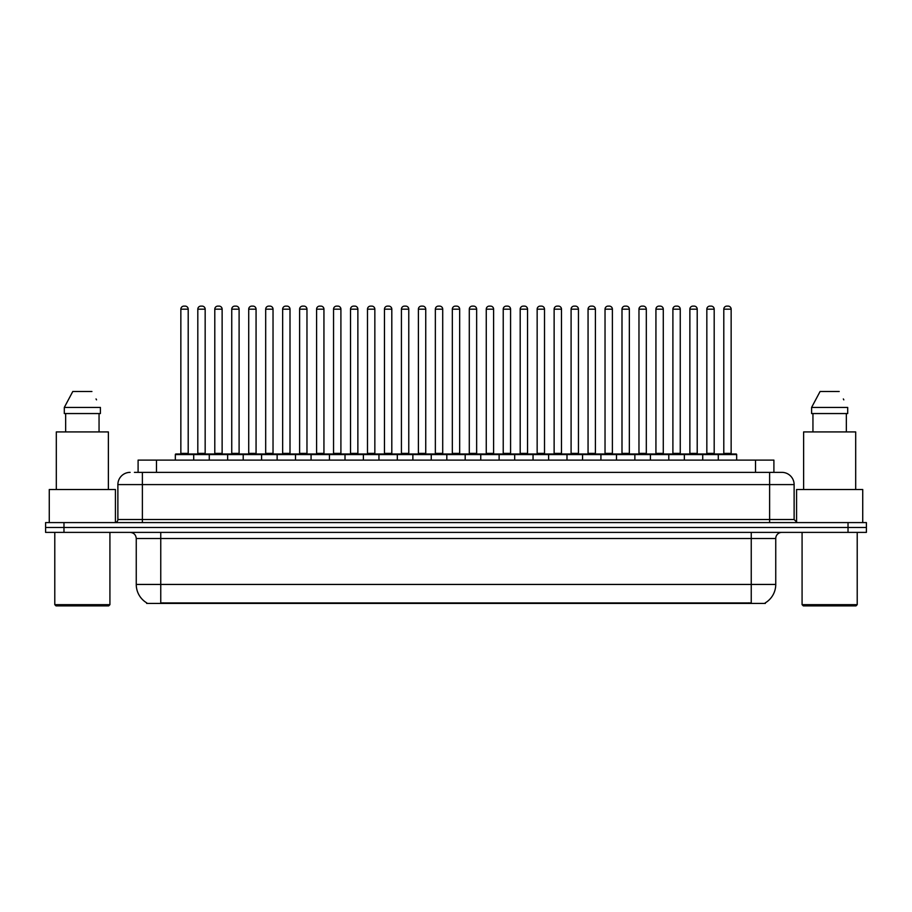 <?xml version="1.0" encoding="UTF-8"?>
<svg xmlns="http://www.w3.org/2000/svg" width="912" height="912" viewBox="0 0 912 912"><rect width="100%" height="100%" fill="white"/><g stroke="black" fill="none" stroke-linecap="round" stroke-linejoin="round"><path stroke-width="1.37" d="M138.1 472.359L138.1 460.104L773.9 460.104L773.9 472.359M765.328 602.832L765.328 603.436L146.672 603.436L146.672 602.832M146.855 602.946A21.443 21.443 0 0 1 136.253 584.444L160.751 584.444L160.751 602.946L751.249 602.946L751.249 584.444L775.747 584.444L775.747 538.513A6.122 6.122 0 0 1 781.869 532.38M136.253 584.444L136.253 538.513C135.888 534.785 133.847 532.745 130.131 532.38M765.145 602.946A21.443 21.443 0 0 0 775.747 584.444M866.4 532.38L866.4 527.478L45.6 527.478L45.6 532.38L63.977 532.38L63.977 527.478L45.6 527.478L45.6 522.587L63.977 522.587L63.977 527.478L866.4 527.478L866.4 532.38L63.977 532.38M134.702 472.359L781.869 472.359A12.255 12.255 0 0 1 794.124 484.603L794.124 519.521L797.179 522.587M134.417 472.359L142.386 472.359L142.386 484.603L117.876 484.603L117.876 519.521A3.067 3.067 0 0 1 114.821 522.587M130.131 472.359A12.255 12.255 0 0 0 117.876 484.603M866.4 522.587L866.4 527.478L866.4 522.587L63.977 522.587M794.124 484.603L769.614 484.603L769.614 472.359L781.869 472.359M718.291 460.104L718.291 454.586A0.616 0.616 0 0 1 718.895 453.982L736.052 453.982A0.616 0.616 0 0 1 736.668 454.586L175.332 454.586A0.616 0.616 0 0 1 175.948 453.982L193.105 453.982A0.616 0.616 0 0 1 193.709 454.586L193.709 460.104M188.203 309.179L180.85 309.179A3.067 3.067 0 0 1 183.916 306.113L185.136 306.113A3.067 3.067 0 0 1 188.203 309.179L188.203 453.367A0.616 0.616 0 0 0 188.807 453.982M180.85 309.179L180.85 453.367A0.616 0.616 0 0 1 180.234 453.982M175.332 454.586L175.332 460.104M210.683 454.586A0.616 0.616 0 0 0 210.068 453.982L192.911 453.982M197.813 309.179A3.067 3.067 0 0 1 200.879 306.113L202.099 306.113A3.067 3.067 0 0 1 205.166 309.179L197.813 309.179L197.813 453.367A0.616 0.616 0 0 1 197.209 453.982M205.166 309.179L205.166 453.367A0.616 0.616 0 0 0 205.781 453.982M175.948 453.982L193.105 453.982M183.916 306.113L185.136 306.113M209.27 460.104L209.27 454.586A0.616 0.616 0 0 1 209.885 453.982L227.031 453.982A0.616 0.616 0 0 1 227.647 454.586L227.647 460.104M222.129 309.179L214.787 309.179A3.067 3.067 0 0 1 217.843 306.113L219.074 306.113A3.067 3.067 0 0 1 222.129 309.179L222.129 453.367A0.616 0.616 0 0 0 222.745 453.982M214.787 309.179L214.787 453.367A0.616 0.616 0 0 1 214.172 453.982M243.208 460.104L243.208 454.586A0.616 0.616 0 0 1 243.812 453.982L260.969 453.982A0.616 0.616 0 0 1 261.584 454.586L261.584 460.104M256.067 309.179L248.714 309.179A3.067 3.067 0 0 1 251.78 306.113L253 306.113A3.067 3.067 0 0 1 256.067 309.179L256.067 453.367A0.616 0.616 0 0 0 256.682 453.982M248.714 309.179L248.714 453.367A0.616 0.616 0 0 1 248.11 453.982M277.134 460.104L277.134 454.586A0.616 0.616 0 0 1 277.75 453.982L294.907 453.982A0.616 0.616 0 0 1 295.511 454.586L295.511 460.104M282.652 309.179L282.652 453.367L290.005 453.367L290.005 309.179L282.652 309.179A3.067 3.067 0 0 1 285.718 306.113L286.938 306.113A3.067 3.067 0 0 1 290.005 309.179L290.005 453.367A0.616 0.616 0 0 0 290.62 453.982M282.652 453.367A0.616 0.616 0 0 1 282.036 453.982M311.072 460.104L311.072 454.586A0.616 0.616 0 0 1 311.687 453.982L328.833 453.982A0.616 0.616 0 0 1 329.449 454.586L329.449 460.104M315.974 453.982A0.616 0.616 0 0 0 316.589 453.367L316.589 309.179L316.589 453.367L323.942 453.367L323.942 309.179L316.589 309.179A3.067 3.067 0 0 1 319.645 306.113L320.876 306.113A3.067 3.067 0 0 1 323.942 309.179L323.942 453.367A0.616 0.616 0 0 0 324.547 453.982M244.61 454.586A0.616 0.616 0 0 0 244.006 453.982M226.849 453.982L260.969 453.982M231.751 309.179A3.067 3.067 0 0 1 234.817 306.113L236.037 306.113A3.067 3.067 0 0 1 239.104 309.179L231.751 309.179L231.751 453.367A0.616 0.616 0 0 1 231.135 453.982M239.104 309.179L239.104 453.367A0.616 0.616 0 0 0 239.708 453.982M278.548 454.586A0.616 0.616 0 0 0 277.932 453.982L260.786 453.982M265.688 309.179A3.067 3.067 0 0 1 268.744 306.113L269.975 306.113A3.067 3.067 0 0 1 273.03 309.179L265.688 309.179L265.688 453.367A0.616 0.616 0 0 1 265.073 453.982M273.03 309.179L273.03 453.367A0.616 0.616 0 0 0 273.646 453.982M312.485 454.586A0.616 0.616 0 0 0 311.87 453.982L294.724 453.982M299.615 309.179A3.067 3.067 0 0 1 302.681 306.113L303.913 306.113A3.067 3.067 0 0 1 306.968 309.179L299.615 309.179L299.615 453.367A0.616 0.616 0 0 1 299.011 453.982M306.968 309.179L306.968 453.367A0.616 0.616 0 0 0 307.583 453.982M108.688 605.887L56.008 605.887L54.788 604.667L109.919 604.667L108.688 605.887M54.788 532.38L54.788 604.667M109.919 532.38L109.919 604.667M115.425 522.519L115.425 489.505L49.271 489.505L49.271 522.587M108.38 489.505L108.38 431.923L56.316 431.923L56.316 489.505M99.055 413.546L99.055 431.923L99.055 413.546M64.307 407.425L72.789 391.499L64.307 407.425L64.307 413.546L100.4 413.546L100.4 407.425L64.307 407.425M96.524 399.855L96.045 398.943M65.653 413.546L65.653 431.923M91.918 391.499L72.789 391.499M855.992 605.887L803.312 605.887L802.081 604.667L857.212 604.667L855.992 605.887M802.081 532.38L802.081 604.667M857.212 532.38L857.212 604.667M862.729 522.587L862.729 489.505L796.575 489.505L796.575 522.519M855.684 489.505L855.684 431.923L803.62 431.923L803.62 489.505M811.6 407.425L820.082 391.499L811.6 407.425L811.6 413.546L847.693 413.546L847.693 407.425L811.6 407.425M843.817 399.855L843.338 398.943M812.945 413.546L812.945 431.923M846.347 431.923L846.347 413.546M839.211 391.499L820.082 391.499M345.01 460.104L345.01 454.586A0.616 0.616 0 0 1 345.625 453.982L362.771 453.982A0.616 0.616 0 0 1 363.386 454.586L363.386 460.104M357.869 309.179L350.516 309.179A3.067 3.067 0 0 1 353.582 306.113L354.814 306.113A3.067 3.067 0 0 1 357.869 309.179L357.869 453.367A0.616 0.616 0 0 0 358.484 453.982M350.516 309.179L350.516 453.367A0.616 0.616 0 0 1 349.912 453.982M378.947 460.104L378.947 454.586A0.616 0.616 0 0 1 379.552 453.982L396.709 453.982A0.616 0.616 0 0 1 397.324 454.586L397.324 460.104M383.838 453.982A0.616 0.616 0 0 0 384.454 453.367L384.454 309.179L384.454 453.367L391.807 453.367L391.807 309.179L384.454 309.179A3.067 3.067 0 0 1 387.52 306.113L388.74 306.113A3.067 3.067 0 0 1 391.807 309.179L391.807 453.367A0.616 0.616 0 0 0 392.422 453.982M412.874 460.104L412.874 454.586A0.616 0.616 0 0 1 413.489 453.982L430.646 453.982A0.616 0.616 0 0 1 431.251 454.586L431.251 460.104M425.744 309.179L418.391 309.179A3.067 3.067 0 0 1 421.458 306.113L422.678 306.113A3.067 3.067 0 0 1 425.744 309.179L425.744 453.367A0.616 0.616 0 0 0 426.349 453.982M418.391 309.179L418.391 453.367A0.616 0.616 0 0 1 417.776 453.982M346.412 454.586A0.616 0.616 0 0 0 345.808 453.982M328.651 453.982L362.771 453.982M333.553 309.179A3.067 3.067 0 0 1 336.619 306.113L337.839 306.113A3.067 3.067 0 0 1 340.906 309.179L333.553 309.179L333.553 453.367A0.616 0.616 0 0 1 332.937 453.982M340.906 309.179L340.906 453.367A0.616 0.616 0 0 0 341.521 453.982M380.35 454.586A0.616 0.616 0 0 0 379.734 453.982M362.588 453.982L396.709 453.982M367.49 309.179A3.067 3.067 0 0 1 370.546 306.113L371.777 306.113A3.067 3.067 0 0 1 374.843 309.179L367.49 309.179L367.49 453.367A0.616 0.616 0 0 1 366.875 453.982M374.843 309.179L374.843 453.367A0.616 0.616 0 0 0 375.448 453.982M414.287 454.586A0.616 0.616 0 0 0 413.672 453.982M396.526 453.982L430.646 453.982M401.428 309.179A3.067 3.067 0 0 1 404.483 306.113L405.715 306.113A3.067 3.067 0 0 1 408.77 309.179L401.428 309.179L401.428 453.367A0.616 0.616 0 0 1 400.813 453.982M408.77 309.179L408.77 453.367A0.616 0.616 0 0 0 409.385 453.982M446.812 460.104L446.812 454.586A0.616 0.616 0 0 1 447.427 453.982L464.573 453.982A0.616 0.616 0 0 1 465.188 454.586L465.188 460.104M459.671 309.179L452.329 309.179A3.067 3.067 0 0 1 455.384 306.113L456.616 306.113A3.067 3.067 0 0 1 459.671 309.179L459.671 453.367A0.616 0.616 0 0 0 460.286 453.982M452.329 309.179L452.329 453.367A0.616 0.616 0 0 1 451.714 453.982M480.749 460.104L480.749 454.586A0.616 0.616 0 0 1 481.354 453.982L498.511 453.982A0.616 0.616 0 0 1 499.126 454.586L499.126 460.104M485.651 453.982A0.616 0.616 0 0 0 486.256 453.367L486.256 309.179L486.256 453.367L493.609 453.367L493.609 309.179L486.256 309.179A3.067 3.067 0 0 1 489.322 306.113L490.542 306.113A3.067 3.067 0 0 1 493.609 309.179L493.609 453.367A0.616 0.616 0 0 0 494.224 453.982M514.676 460.104L514.676 454.586A0.616 0.616 0 0 1 515.291 453.982L532.448 453.982A0.616 0.616 0 0 1 533.053 454.586L533.053 460.104M519.578 453.982A0.616 0.616 0 0 0 520.193 453.367L520.193 309.179L520.193 453.367L527.546 453.367L527.546 309.179L520.193 309.179A3.067 3.067 0 0 1 523.26 306.113L524.48 306.113A3.067 3.067 0 0 1 527.546 309.179L527.546 453.367A0.616 0.616 0 0 0 528.162 453.982M548.614 460.104L548.614 454.586A0.616 0.616 0 0 1 549.229 453.982L566.375 453.982A0.616 0.616 0 0 1 566.99 454.586L566.99 460.104M553.516 453.982A0.616 0.616 0 0 0 554.131 453.367L554.131 309.179L554.131 453.367L561.484 453.367L561.484 309.179L554.131 309.179A3.067 3.067 0 0 1 557.186 306.113L558.418 306.113A3.067 3.067 0 0 1 561.484 309.179L561.484 453.367A0.616 0.616 0 0 0 562.088 453.982M582.551 460.104L582.551 454.586A0.616 0.616 0 0 1 583.167 453.982L600.313 453.982A0.616 0.616 0 0 1 600.928 454.586L600.928 460.104M588.058 309.179L588.058 453.367L595.411 453.367L595.411 309.179L588.058 309.179A3.067 3.067 0 0 1 591.124 306.113L592.355 306.113A3.067 3.067 0 0 1 595.411 309.179L595.411 453.367A0.616 0.616 0 0 0 596.026 453.982M588.058 453.367A0.616 0.616 0 0 1 587.453 453.982M448.225 454.586A0.616 0.616 0 0 0 447.61 453.982M430.453 453.982L464.573 453.982M435.355 309.179A3.067 3.067 0 0 1 438.421 306.113L439.641 306.113A3.067 3.067 0 0 1 442.708 309.179L435.355 309.179L435.355 453.367A0.616 0.616 0 0 1 434.75 453.982M442.708 309.179L442.708 453.367A0.616 0.616 0 0 0 443.323 453.982M482.152 454.586A0.616 0.616 0 0 0 481.547 453.982L464.39 453.982M469.292 309.179A3.067 3.067 0 0 1 472.359 306.113L473.579 306.113A3.067 3.067 0 0 1 476.645 309.179L469.292 309.179L469.292 453.367A0.616 0.616 0 0 1 468.677 453.982M476.645 309.179L476.645 453.367A0.616 0.616 0 0 0 477.25 453.982M516.089 454.586A0.616 0.616 0 0 0 515.474 453.982L498.328 453.982M503.23 309.179A3.067 3.067 0 0 1 506.285 306.113L507.517 306.113A3.067 3.067 0 0 1 510.572 309.179L503.23 309.179L503.23 453.367A0.616 0.616 0 0 1 502.615 453.982M510.572 309.179L510.572 453.367A0.616 0.616 0 0 0 511.187 453.982M550.027 454.586A0.616 0.616 0 0 0 549.412 453.982M532.266 453.982L566.375 453.982M537.157 309.179A3.067 3.067 0 0 1 540.223 306.113L541.454 306.113A3.067 3.067 0 0 1 544.51 309.179L537.157 309.179L537.157 453.367A0.616 0.616 0 0 1 536.552 453.982M544.51 309.179L544.51 453.367A0.616 0.616 0 0 0 545.125 453.982M583.954 454.586A0.616 0.616 0 0 0 583.349 453.982L566.192 453.982M571.094 309.179A3.067 3.067 0 0 1 574.161 306.113L575.381 306.113A3.067 3.067 0 0 1 578.447 309.179L571.094 309.179L571.094 453.367A0.616 0.616 0 0 1 570.479 453.982M578.447 309.179L578.447 453.367A0.616 0.616 0 0 0 579.063 453.982M616.489 460.104L616.489 454.586A0.616 0.616 0 0 1 617.093 453.982L634.25 453.982A0.616 0.616 0 0 1 634.866 454.586L634.866 460.104M621.995 309.179L621.995 453.367L629.348 453.367L629.348 309.179L621.995 309.179A3.067 3.067 0 0 1 625.062 306.113L626.282 306.113A3.067 3.067 0 0 1 629.348 309.179L629.348 453.367A0.616 0.616 0 0 0 629.964 453.982M621.995 453.367A0.616 0.616 0 0 1 621.38 453.982M650.416 460.104L650.416 454.586A0.616 0.616 0 0 1 651.031 453.982L668.188 453.982A0.616 0.616 0 0 1 668.792 454.586L668.792 460.104M663.286 309.179L655.933 309.179A3.067 3.067 0 0 1 659 306.113L660.22 306.113A3.067 3.067 0 0 1 663.286 309.179L663.286 453.367A0.616 0.616 0 0 0 663.89 453.982M655.933 309.179L655.933 453.367A0.616 0.616 0 0 1 655.318 453.982M684.353 460.104L684.353 454.586A0.616 0.616 0 0 1 684.969 453.982L702.115 453.982A0.616 0.616 0 0 1 702.73 454.586L702.73 460.104M697.213 309.179L689.871 309.179A3.067 3.067 0 0 1 692.926 306.113L694.157 306.113A3.067 3.067 0 0 1 697.213 309.179L697.213 453.367A0.616 0.616 0 0 0 697.828 453.982M689.871 309.179L689.871 453.367A0.616 0.616 0 0 1 689.255 453.982M731.15 309.179L723.797 309.179A3.067 3.067 0 0 1 726.864 306.113L728.084 306.113A3.067 3.067 0 0 1 731.15 309.179L731.15 453.367A0.616 0.616 0 0 0 731.766 453.982M723.797 309.179L723.797 453.367A0.616 0.616 0 0 1 723.193 453.982M736.668 454.586L736.668 460.104M617.891 454.586A0.616 0.616 0 0 0 617.276 453.982M600.13 453.982L634.25 453.982M605.032 309.179A3.067 3.067 0 0 1 608.087 306.113L609.319 306.113A3.067 3.067 0 0 1 612.385 309.179L605.032 309.179L605.032 453.367A0.616 0.616 0 0 1 604.417 453.982M612.385 309.179L612.385 453.367A0.616 0.616 0 0 0 612.989 453.982M651.829 454.586A0.616 0.616 0 0 0 651.214 453.982M634.068 453.982L668.188 453.982M638.97 309.179A3.067 3.067 0 0 1 642.025 306.113L643.256 306.113A3.067 3.067 0 0 1 646.312 309.179L638.97 309.179L638.97 453.367A0.616 0.616 0 0 1 638.354 453.982M646.312 309.179L646.312 453.367A0.616 0.616 0 0 0 646.927 453.982M685.767 454.586A0.616 0.616 0 0 0 685.151 453.982M667.994 453.982L702.115 453.982M672.896 309.179A3.067 3.067 0 0 1 675.963 306.113L677.183 306.113A3.067 3.067 0 0 1 680.249 309.179L672.896 309.179L672.896 453.367A0.616 0.616 0 0 1 672.292 453.982M680.249 309.179L680.249 453.367A0.616 0.616 0 0 0 680.865 453.982M719.693 454.586A0.616 0.616 0 0 0 719.089 453.982M701.932 453.982L736.052 453.982M706.834 309.179A3.067 3.067 0 0 1 709.901 306.113L711.121 306.113A3.067 3.067 0 0 1 714.187 309.179L706.834 309.179L706.834 453.367A0.616 0.616 0 0 1 706.219 453.982M714.187 309.179L714.187 453.367A0.616 0.616 0 0 0 714.791 453.982M209.885 453.982L227.031 453.982M217.843 306.113L219.074 306.113M251.78 306.113L253 306.113M277.75 453.982L294.907 453.982M285.718 306.113L286.938 306.113M311.687 453.982L328.833 453.982M319.645 306.113L320.876 306.113M353.582 306.113L354.814 306.113M387.52 306.113L388.74 306.113M421.458 306.113L422.678 306.113M455.384 306.113L456.616 306.113M481.354 453.982L498.511 453.982M489.322 306.113L490.542 306.113M515.291 453.982L532.448 453.982M523.26 306.113L524.48 306.113M557.186 306.113L558.418 306.113M583.167 453.982L600.313 453.982M591.124 306.113L592.355 306.113M625.062 306.113L626.282 306.113M659 306.113L660.22 306.113M692.926 306.113L694.157 306.113M726.864 306.113L728.084 306.113M748.798 603.436L748.798 602.832M163.202 603.436L163.202 602.832M156.476 472.359L156.476 460.104M755.524 472.359L755.524 460.104M751.249 532.38L751.249 538.513L136.253 538.513M775.747 538.513L751.249 538.513L751.249 584.444L160.751 584.444L160.751 532.38M848.023 532.38L848.023 522.587M142.386 522.587L142.386 519.521L794.124 519.521M117.876 519.521L142.386 519.521L142.386 484.603L769.614 484.603L769.614 522.587M180.85 453.367L188.203 453.367M197.813 453.367L205.166 453.367M214.787 453.367L222.129 453.367M248.714 453.367L256.067 453.367M231.751 453.367L239.104 453.367M265.688 453.367L273.03 453.367M299.615 453.367L306.968 453.367M350.516 453.367L357.869 453.367M418.391 453.367L425.744 453.367M333.553 453.367L340.906 453.367M367.49 453.367L374.843 453.367M401.428 453.367L408.77 453.367M452.329 453.367L459.671 453.367M435.355 453.367L442.708 453.367M469.292 453.367L476.645 453.367M503.23 453.367L510.572 453.367M537.157 453.367L544.51 453.367M571.094 453.367L578.447 453.367M655.933 453.367L663.286 453.367M689.871 453.367L697.213 453.367M723.797 453.367L731.15 453.367M605.032 453.367L612.385 453.367M638.97 453.367L646.312 453.367M672.896 453.367L680.249 453.367M706.834 453.367L714.187 453.367"/></g></svg>
